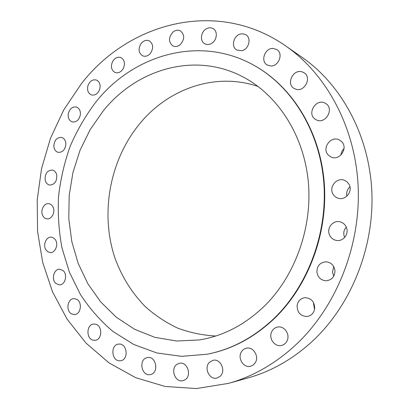 <?xml version="1.0" encoding="UTF-8"?>
<svg xmlns="http://www.w3.org/2000/svg" width="409" height="409" viewBox="0 0 409 409"><rect width="100%" height="100%" fill="white"/><g stroke="black" fill="none" stroke-linecap="round" stroke-linejoin="round"><path stroke-width="0.61" d="M55.21 239.505L53.431 237.833L51.268 237.148C46.074 236.499 42.541 245.502 46.145 250.139L47.991 251.872L50.251 252.547C55.394 253.074 58.83 244.071 55.21 239.505M297.006 343.703C336.811 305.799 360.917 245.017 358.131 185.921C355.206 126.795 326.254 74.085 285.758 45.982C216.734 -2.219 127.94 23.037 81.207 83.968L63.763 109.863L50.46 138.349L41.544 168.641L37.209 199.945L37.577 231.474L42.7 262.414L52.572 291.919L67.081 319.117L86.028 343.095L109.06 362.921L135.655 377.671L165.103 386.469L196.463 388.55L228.58 383.356C253.376 376.449 276.187 363.233 297.006 343.703M228.58 383.356L247.885 377.967C271.745 371.316 293.631 358.713 313.55 340.155C351.628 304.132 374.532 246.658 371.791 190.671C368.908 134.658 341.178 84.489 302.21 57.429L285.758 45.982M258.074 86.473C215.63 71.928 168.825 88.656 140.384 122.915C110.22 158.927 100.036 211.683 114.448 256.535C121.156 275.727 131.432 292.42 145.272 306.612C155.006 315.313 165.752 322.461 177.511 328.049C189.735 332.629 202.491 335.283 215.783 336.009M103.17 110.967L90.118 129.709L79.975 150.42L72.94 172.537L69.182 195.492L68.789 218.687L71.8 241.54L78.196 263.442L87.889 283.78L100.706 301.934L116.396 317.302L134.602 329.286L154.868 337.348L176.601 341.019L199.117 339.956C223.227 336.162 245.134 324.726 264.843 305.651C295.707 275.032 312.885 226.172 308.156 180.287C303.33 134.387 277.537 95.261 243.636 77.25C195.272 51.197 136.667 69.014 103.17 110.967M274.822 317.665C308.657 284.521 328.018 231.53 323.698 181.228C319.271 130.9 292.118 87.408 255.799 66.365C201.008 34.238 133.462 54.351 95.808 102.107C85.563 115.691 77.02 130.41 70.184 146.253C64.387 162.552 60.506 179.316 58.533 196.545C57.684 213.851 58.824 230.937 61.953 247.808L69.377 272.133L80.512 294.669C89.678 308.631 100.532 320.927 113.078 331.561L133.82 344.526L156.867 352.972L181.54 356.346L207.015 354.245C231.796 349.429 254.398 337.236 274.822 317.665M207.015 354.245L207.588 354.133C232.343 349.322 254.925 337.149 275.318 317.604C309.117 284.511 328.453 231.596 324.132 181.366C319.71 131.115 292.588 87.679 256.305 66.657L255.799 66.365M63.078 270.594L59.683 269.224C53.886 268.815 51.043 279.521 55.89 283.468L59.463 284.874C65.21 285.145 67.925 274.439 63.078 270.594M76.575 299.235L73.937 298.626C67.434 298.519 65.583 311.065 71.677 313.938L74.52 314.572C80.972 314.511 82.649 301.985 76.575 299.235M95.409 324.158L93.717 324.04C86.391 324.301 85.9 338.8 93.191 340.191L95.113 340.308C102.383 339.838 102.633 325.39 95.409 324.158M119.065 344.076L118.487 344.127C110.19 344.848 111.514 361.377 119.852 360.82L120.686 360.738C128.912 359.762 127.281 343.356 119.065 344.076M146.754 357.763C138.186 359.884 141.79 376.807 150.394 374.567L150.793 374.47C159.346 372.461 155.941 355.62 147.434 357.599L146.754 357.763M177.394 364.097C169.893 368.09 174.934 383.039 183.043 380.626L184.786 379.915C192.271 376.014 187.429 361.178 179.433 363.294L177.394 364.097M209.556 362.221C203.477 367.635 209.48 380.396 217.077 378.008L220.226 376.214C226.279 370.876 220.497 358.258 213.033 360.319L209.556 362.221M241.53 351.663C237.128 357.936 243.539 368.386 250.589 366.254L253.161 365.043L255.16 362.89C259.521 356.699 253.37 346.413 246.469 348.187C244.393 348.632 242.747 349.792 241.53 351.663M271.387 332.497C268.754 338.964 274.981 347.118 281.412 345.477C284.255 344.792 286.249 342.998 287.389 340.094C289.976 333.734 284.056 325.758 277.793 327.016C274.736 327.599 272.599 329.429 271.387 332.497M297.123 305.451C297.185 312.583 300.574 316.264 307.297 316.484C311.382 315.682 313.841 313.1 314.674 308.749C314.654 301.857 311.428 298.161 305.002 297.67C300.646 298.294 298.018 300.886 297.123 305.451M316.888 271.949C317.798 277.414 320.907 280.359 326.213 280.779C331.909 280.027 334.823 276.627 334.951 270.584C334.097 265.375 331.178 262.445 326.198 261.791C320.186 262.266 317.082 265.651 316.888 271.949M329.184 234.045C330.477 237.695 332.992 239.848 336.73 240.487C343.095 241.545 348.877 234.331 346.638 228.038C345.426 224.633 343.115 222.532 339.7 221.739C333.141 220.206 326.903 227.557 329.184 234.045M333.1 194.239C334.322 196.259 336.055 197.598 338.304 198.258C345.866 200.793 353.345 190.773 348.857 184.009L346.868 181.703L344.24 180.226C336.556 177.123 328.55 187.276 333.1 194.239M328.427 155.2L331.167 157.061C339.664 161.161 348.586 147.91 341.541 141.529L339.322 139.939C330.789 135.246 321.316 148.62 328.427 155.2M315.651 119.479L316.08 119.719C325.319 125.108 334.971 108.482 325.487 103.4L325.452 103.38C316.198 97.475 306.07 114.239 315.651 119.479M295.886 89.218C304.649 92.286 312.098 77.393 304.066 72.756L302.006 71.831C292.967 68.881 285.871 84.203 294.229 88.513L295.886 89.218M270.676 65.987C278.682 66.601 283.647 53.553 276.888 49.586L273.048 48.431C264.868 47.95 260.175 61.268 267.189 64.99L270.676 65.987M241.791 50.711C248.769 49.448 251.739 38.124 245.947 34.811L243.416 33.85L240.604 33.988C233.524 35.379 230.763 46.866 236.75 50.005L241.791 50.711M211.029 43.707C216.831 41.105 218.242 31.411 213.217 28.686C211.192 27.526 209.009 27.515 206.668 28.645C200.809 31.355 199.546 41.156 204.735 43.748C206.688 44.785 208.784 44.77 211.029 43.707M180.078 44.785C184.71 39.535 184.853 34.918 180.497 30.936C178.048 29.714 175.563 30.072 173.043 32.009C168.401 37.367 168.329 41.999 172.838 45.905C175.216 47.009 177.629 46.636 180.078 44.785M150.415 53.349C153.692 48.114 153.329 43.962 149.326 40.89C146.453 39.699 143.769 40.501 141.269 43.298C137.986 48.62 138.411 52.781 142.536 55.793C145.343 56.877 147.971 56.064 150.415 53.349M123.283 68.564C125.384 63.584 124.612 59.934 120.972 57.618C117.669 56.549 114.873 57.848 112.593 61.503C110.491 66.555 111.309 70.215 115.057 72.48C118.298 73.451 121.038 72.148 123.283 68.564M99.668 89.428C100.783 84.878 99.704 81.754 96.432 80.052C92.679 79.193 89.873 81.008 88.001 85.491C86.882 90.103 88.007 93.237 91.376 94.898C95.057 95.67 97.823 93.845 99.668 89.428M80.343 114.852C80.665 110.859 79.372 108.257 76.457 107.046C72.255 106.483 69.515 108.825 68.231 114.07C67.904 118.124 69.239 120.737 72.24 121.913C76.376 122.388 79.075 120.031 80.343 114.852M65.88 143.712C65.598 140.348 64.177 138.252 61.616 137.434C56.953 137.266 54.361 140.134 53.83 146.028C54.111 149.459 55.573 151.57 58.216 152.358C62.817 152.439 65.374 149.556 65.88 143.712M56.708 174.878C55.997 172.174 54.535 170.558 52.316 170.037C47.178 170.369 44.806 173.748 45.194 180.175C45.91 182.946 47.413 184.582 49.714 185.067C54.791 184.648 57.122 181.248 56.708 174.878M53.098 207.199C52.132 205.149 50.706 203.973 48.814 203.677C44.146 202.833 40.174 210.277 42.587 215.287C43.569 217.409 45.041 218.6 47.009 218.866C51.631 219.592 55.527 212.159 53.098 207.199M313.754 303.018L313.596 303.897L314.552 309.465M333.754 266.612L332.471 272.128L333.77 276.157M346.3 227.123C343.954 229.761 343.248 232.793 344.184 236.208L344.664 237.424M349.966 186.872C347.195 189.408 346.178 192.496 346.909 196.131M344.03 148.61C342.185 150.369 341.167 152.496 340.978 154.996"/></g></svg>
